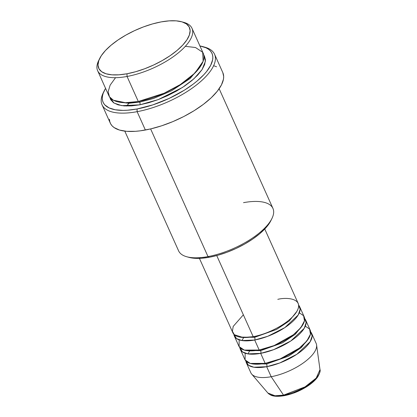 <?xml version="1.0" encoding="UTF-8"?>
<svg xmlns="http://www.w3.org/2000/svg" width="417" height="417" viewBox="0 0 417 417"><rect width="100%" height="100%" fill="white"/><g stroke="black" fill="none" stroke-linecap="round" stroke-linejoin="round"><path stroke-width="0.63" d="M289.44 394.273L284.764 395.373A1.991 0.964 -100.5 0 1 284.368 395.665A1.991 0.964 -100.5 0 1 283.544 395.139L274.991 395.759L267.907 393.043A28.742 11.322 -24.2 0 0 283.544 395.139L271.18 376.713A35.81 14.105 155.8 0 1 251.696 374.101L267.907 393.043L270.81 395.123C272.416 395.921 276.236 397.031 284.373 395.66C292.244 394.112 299.818 391.047 307.089 386.465C311.869 383.379 315.429 380.174 317.759 376.848C319.844 373.048 320.59 370.645 319.99 369.639L316.195 378.094L305.004 386.893L283.544 395.139A28.742 11.322 -24.2 0 0 319.99 369.639L316.586 344.937A35.81 14.105 155.8 0 1 271.18 376.713L266.682 366.705A1.991 0.964 79.5 0 0 266.619 363.999L288.512 356.17L301.251 347.648L308.893 338.031L301.251 347.648L288.512 356.17L266.619 363.999A1.991 0.964 -100.5 0 1 266.682 366.705A35.81 14.105 155.8 0 1 246.322 362.712A35.81 14.105 155.8 0 1 245.848 360.924L248.449 365.224L253.885 367.231L266.682 366.705L271.18 376.713A35.81 14.105 -24.2 0 0 304.415 362.144A35.81 14.105 -24.2 0 0 316.138 343.363L311.64 333.355A35.81 14.105 155.8 0 1 299.917 352.141A35.81 14.105 155.8 0 1 266.682 366.705L279.744 362.978L296.836 354.294L310.196 341.695L312.151 335.977L310.618 331.812A35.81 14.105 155.8 0 1 311.64 333.355M199.425 258.368L232.827 332.693A35.81 14.105 -24.2 0 0 253.192 336.686C261.709 335.768 286.771 326.219 296.294 312.317C304.978 298.577 287.292 296.93 277.785 299.343M296.899 311.348L289.257 320.965L276.518 329.482L254.625 337.317L276.518 329.482L289.257 320.965L296.899 311.348M234.328 336.029L238.826 346.037A35.81 14.105 -24.2 0 0 259.186 350.03L254.693 340.022A35.81 14.105 155.8 0 0 287.923 325.453A35.81 14.105 155.8 0 0 299.651 306.672A35.81 14.105 155.8 0 0 298.624 305.129L300.157 309.294L298.202 315.007L284.842 327.611L267.75 336.295L254.693 340.022A1.991 0.964 79.5 0 0 254.625 337.317A1.991 0.964 -100.5 0 1 254.693 340.022A35.81 14.105 155.8 0 1 234.328 336.029A35.81 14.105 155.8 0 1 233.854 334.236L236.455 338.541L241.891 340.548L254.693 340.022L259.186 350.03L274.136 345.563L293.287 334.809L300.855 327.621L304.467 320.824L303.597 315.721L299.328 312.828M302.893 324.687L295.252 334.309L282.517 342.826L260.62 350.661L282.517 342.826L295.252 334.309L302.893 324.687M240.322 349.373L244.821 359.376A35.81 14.105 -24.2 0 0 265.186 363.369L260.688 353.361A35.81 14.105 155.8 0 0 293.922 338.797A35.81 14.105 155.8 0 0 305.645 320.016A35.81 14.105 155.8 0 0 304.618 318.468L306.151 322.638L304.202 328.351L290.842 340.955L273.75 349.634L260.688 353.361A1.991 0.964 79.5 0 0 260.62 350.661A1.991 0.964 -100.5 0 1 260.688 353.361A35.81 14.105 155.8 0 1 240.322 349.373A35.81 14.105 155.8 0 1 239.848 347.58L242.454 351.885L247.886 353.887L260.688 353.361L265.186 363.369L280.13 358.907L299.281 348.153L306.849 340.965L310.467 334.168L309.596 329.065L305.322 326.172M97.635 70.702L108.879 95.722A51.724 20.376 -24.2 0 0 138.298 101.487L127.055 76.467L126.987 73.767A49.732 19.594 155.8 0 1 99.637 58.594A49.732 19.594 155.8 0 1 161.144 21.903L152.466 23.946L143.469 26.902L134.493 30.665L125.887 35.091L117.98 40.006L111.073 45.218L105.433 50.535L101.279 55.742L98.772 60.653L98 65.062L99.001 68.815L101.732 71.76L106.095 73.788L111.912 74.82L118.965 74.81L126.987 73.767L135.661 71.724L144.657 68.763L153.633 65L162.244 60.574L170.152 55.664L177.058 50.452L182.698 45.135L186.852 39.923L189.36 35.018L190.131 30.603L189.13 26.85L186.394 23.905L182.036 21.877L176.219 20.85L169.161 20.86L161.144 21.903A49.732 19.594 155.8 0 1 181.609 21.757A49.732 19.594 155.8 0 1 180.285 47.574A49.732 19.594 155.8 0 1 126.987 73.767L127.055 76.467A51.724 20.376 155.8 0 1 97.635 70.702A51.724 20.376 155.8 0 1 99.168 59.626A51.724 20.376 -24.2 0 0 98.61 60.694A51.724 20.376 -24.2 0 0 127.055 76.467L138.298 101.487L164.074 93.252L180.368 84.526L194.947 73.048L203.136 61.273L202.678 52.281L195.5 47.512L185.33 46.329M124.798 131.136L178.585 250.825A51.724 20.376 -24.2 0 0 208 256.591A51.724 20.376 155.8 0 1 186.717 256.742L188.969 257.367A49.732 19.594 -24.2 0 0 209.433 257.221L208 256.591L150.626 128.916L208 256.591A51.724 20.376 -24.2 0 0 256.007 235.548A51.724 20.376 -24.2 0 0 272.942 208.422L219.149 88.732M104.245 90.765L103.218 92.866A61.669 24.295 -24.2 0 0 137.13 111.678L137.063 108.973A59.678 23.508 155.8 0 1 104.245 90.765A59.678 23.508 155.8 0 1 105.569 88.357L103.202 93.236L102.478 95.967L102.28 98.532L102.613 100.893L103.479 103.035L104.865 104.933L109.145 107.93L115.28 109.77L123.041 110.385L127.44 110.224L137.063 108.973L152.846 104.875L169.041 98.454L184.241 90.26L193.175 84.151L197.147 80.992L203.913 74.617L206.644 71.458L210.663 65.36L212.639 59.74L212.832 57.176L212.498 54.815L211.633 52.672L210.246 50.775L208.354 49.138L205.972 47.778L199.832 45.938M201.703 64.395L190.215 78.453L171.575 90.786L153.534 98.49L139.726 102.118L153.534 98.49L171.575 90.786L190.215 78.453L201.703 64.395M203.793 55.07L205.414 61.299L202.073 69.597L193.915 78.792L182.526 87.434L158.288 99.58L139.794 104.823A1.991 0.964 79.5 0 0 139.726 102.118A1.991 0.964 -100.5 0 1 139.794 104.823L131.454 105.908L124.12 105.918L118.068 104.849L113.533 102.738L110.693 99.679L109.817 97.302L113.977 103.035L121.79 105.657L139.794 104.823L148.817 102.697L158.173 99.621L167.509 95.707L176.459 91.104L184.684 85.996L191.867 80.575L197.731 75.05L202.052 69.629L204.664 64.526L205.461 59.933L204.424 56.029L203.793 55.07M243.361 314.814L233.207 326.402L232.399 331.249L234.344 334.721L243.106 337.494L253.192 336.686L216.731 255.558L253.192 336.686A35.81 14.105 -24.2 0 0 286.427 322.117A35.81 14.105 -24.2 0 0 298.15 303.336L264.748 229.011M102.056 104.803L110.302 123.145A61.669 24.295 -24.2 0 0 145.371 130.021L137.13 111.678A61.669 24.295 155.8 0 1 102.056 104.803A61.669 24.295 155.8 0 1 103.765 91.797M246.322 362.712L250.815 372.72A35.81 14.105 -24.2 0 0 271.18 376.713L283.544 395.139A1.991 0.964 79.5 0 0 284.368 395.665M245.144 353.22L245.102 359.923L250.273 363.426L265.186 363.369A35.81 14.105 -24.2 0 0 298.421 348.805A35.81 14.105 -24.2 0 0 310.144 330.019L305.645 320.016M294.293 392.678L303.774 388.263L311.765 382.801M314.804 379.934L317.045 377.124M182.693 22.085A51.724 20.376 155.8 0 1 191.992 28.299A51.724 20.376 155.8 0 1 175.057 55.43A51.724 20.376 155.8 0 1 127.055 76.467A51.724 20.376 -24.2 0 0 182.479 49.232A51.724 20.376 -24.2 0 0 183.861 22.382L181.609 21.757M115.54 77.692L110.156 85.11L108.159 91.677L109.468 96.796L113.398 100.236L125.439 102.707L138.298 101.487A51.724 20.376 -24.2 0 0 186.3 80.445A51.724 20.376 -24.2 0 0 203.235 53.319L191.992 28.299M203.699 46.886A61.669 24.295 155.8 0 1 214.557 54.241A61.669 24.295 155.8 0 1 194.364 86.59A61.669 24.295 155.8 0 1 137.13 111.678L145.371 130.021A61.669 24.295 -24.2 0 0 202.61 104.933A61.669 24.295 -24.2 0 0 222.803 72.589L214.557 54.241M222.793 72.563L223.668 76.499L223.47 79.147L221.427 84.953L217.273 91.26L211.174 97.818L203.355 104.375L194.129 110.682L183.84 116.499L172.883 121.602L161.687 125.788L150.678 128.905L140.274 130.829L135.431 131.319L126.685 131.329L119.465 130.052L114.06 127.539L112.105 125.845L110.672 123.885L109.78 121.675L109.431 119.236M213.634 65.683L216.579 66.788M270.998 220.416L269.299 223.382L265.144 228.589L259.504 233.906L252.598 239.118L244.69 244.034L236.085 248.459L227.109 252.222L218.112 255.178L209.433 257.221L201.416 258.264L194.364 258.274L188.541 257.247M239.144 339.876L239.108 346.579L244.279 350.082L259.186 350.03A35.81 14.105 -24.2 0 0 292.421 335.461A35.81 14.105 -24.2 0 0 304.144 316.68L299.651 306.672M118.183 101.93L128.853 103.291L139.726 102.118L128.853 103.291L118.183 101.93M139.142 101.326A1.991 0.964 -100.5 0 1 139.726 102.118M137.13 111.678A61.669 24.295 -24.2 0 0 203.215 79.199A61.669 24.295 -24.2 0 0 204.862 47.184L202.61 46.558A59.678 23.508 155.8 0 1 201.02 77.541A59.678 23.508 155.8 0 1 137.063 108.973L137.13 111.678M199.925 45.953A59.678 23.508 155.8 0 1 202.61 46.558M243.528 202.657A51.724 20.376 155.8 0 1 271.967 218.43A51.724 20.376 155.8 0 1 208 256.591L209.433 257.221A49.732 19.594 -24.2 0 0 270.941 220.53A49.732 19.594 -24.2 0 0 271.41 219.498M249.449 351.286L247.922 353.892M251.639 363.76L266.619 363.999L251.639 363.76M266.03 363.207A1.991 0.964 -100.5 0 1 266.619 363.999M245.644 350.416L260.62 350.661L245.644 350.416M260.036 349.863A1.991 0.964 -100.5 0 1 260.62 350.661M241.923 340.553L243.455 337.942M239.65 337.077L254.625 337.317L239.65 337.077M254.036 336.524A1.991 0.964 -100.5 0 1 254.625 337.317M98.61 60.694L99.637 58.594M126.539 106.038L128.968 103.286M271.967 218.43L270.941 220.53"/></g></svg>
